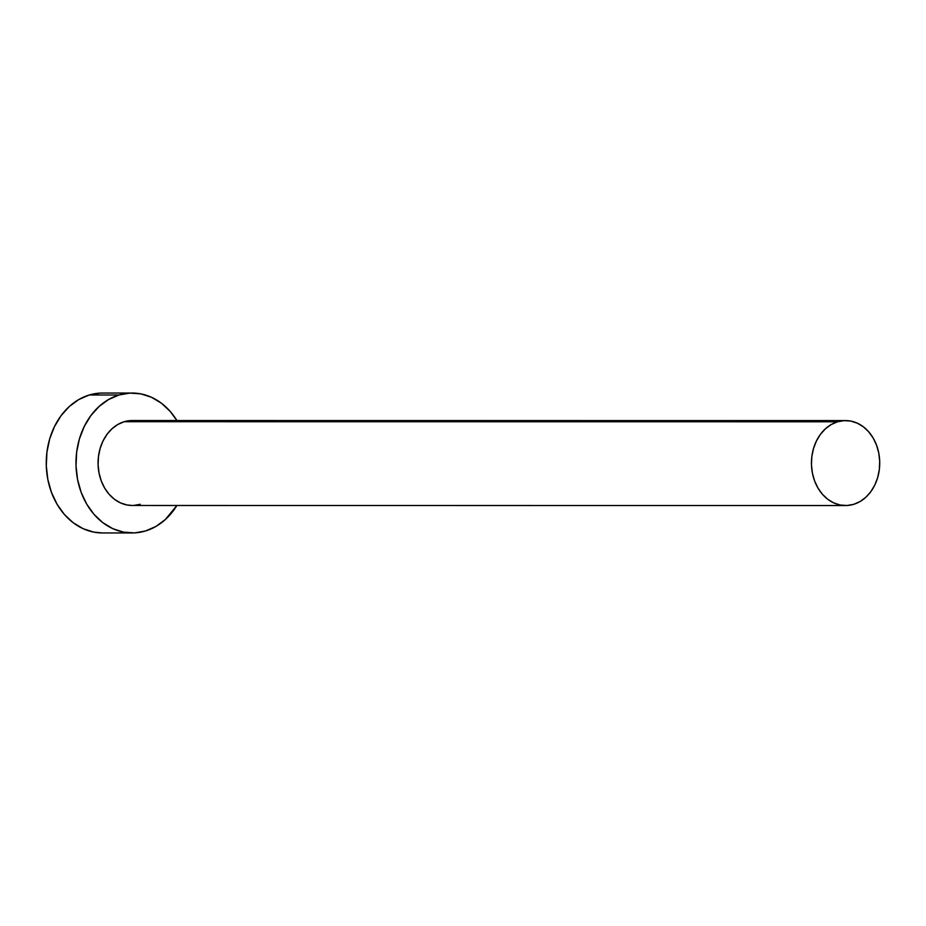 <?xml version="1.0" encoding="UTF-8"?>
<svg xmlns="http://www.w3.org/2000/svg" width="926" height="926" viewBox="0 0 926 926"><rect width="100%" height="100%" fill="white"/><g stroke="black" fill="none" stroke-linecap="round" stroke-linejoin="round"><path stroke-width="1.39" d="M845.588 420.589L132.221 420.531A42.48 34.146 90 0 0 124.188 421.712L837.555 421.781A42.48 34.146 -90 0 1 845.588 420.589A42.48 34.146 -90 0 1 879.492 458.034A42.48 34.146 -90 0 1 853.61 504.346A42.48 34.146 -90 0 1 845.577 505.538A42.48 34.146 -90 0 1 811.685 468.093A42.48 34.146 -90 0 1 837.555 421.781L124.188 421.712L132.337 420.531M132.221 393.041L102.497 393.041A69.959 56.231 90 0 0 89.278 394.997L118.991 394.997A69.959 56.231 -90 0 1 132.221 393.041A69.959 56.231 -90 0 1 176.901 420.531L170.315 411.549L161.518 403.285L151.598 397.323L140.926 393.886L129.918 393.099L118.991 394.997L89.278 394.997A69.959 56.231 90 0 0 46.647 471.276A69.959 56.231 90 0 0 102.485 532.959L132.21 532.959A69.959 56.231 -90 0 1 76.372 471.276A69.959 56.231 -90 0 1 118.991 394.997L108.585 399.523L99.082 406.468L90.852 415.6L84.22 426.55L79.416 438.901L76.65 452.177L76.025 465.871L77.552 479.448L81.175 492.4L86.766 504.219L94.105 514.451L102.913 522.715L112.833 528.677L123.505 532.114L134.513 532.901L145.428 531.003A69.959 56.231 -90 0 1 132.21 532.959M176.901 505.48A69.959 56.231 -90 0 1 145.428 531.003L155.846 526.489L165.349 519.532L176.901 505.48M140.243 504.288L133.61 505.446M132.314 505.48L126.931 504.959L120.449 502.876L114.419 499.253L109.083 494.241L104.626 488.025L101.235 480.849L99.024 472.989L98.098 464.736L98.48 456.425L100.158 448.369L103.075 440.869L107.103 434.225L112.104 428.68L117.868 424.455L124.188 421.712A42.48 34.146 90 0 0 98.306 468.024A42.48 34.146 90 0 0 132.21 505.48L845.577 505.538M100.193 393.099L89.278 394.997L78.86 399.511L69.357 406.468L61.128 415.6L54.495 426.55L49.691 438.889L46.937 452.166L46.3 465.859L47.828 479.448L51.462 492.389L57.042 504.219L64.38 514.451L73.189 522.715L83.108 528.677L93.781 532.114L102.659 532.959M837.555 421.781L831.235 424.525L825.471 428.75L820.471 434.282L816.443 440.938L813.537 448.427L811.847 456.495L811.465 464.806L812.391 473.047L814.602 480.918L817.994 488.095L822.45 494.299L827.798 499.322L833.817 502.945L840.299 505.029L846.977 505.503L853.61 504.346L859.93 501.614L865.694 497.389L870.695 491.845L874.723 485.201L877.64 477.7L879.318 469.644L879.7 461.322L878.774 453.08L876.563 445.221L873.172 438.044L868.715 431.829L863.379 426.817L857.349 423.194L850.867 421.099L844.188 420.624L837.555 421.781"/></g></svg>
